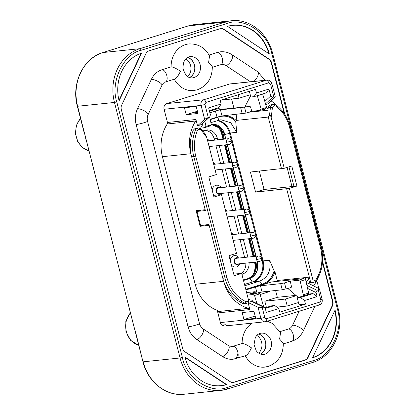 <?xml version="1.0" encoding="UTF-8"?>
<svg xmlns="http://www.w3.org/2000/svg" width="415" height="415" viewBox="0 0 415 415"><rect width="100%" height="100%" fill="white"/><g stroke="black" fill="none" stroke-linecap="round" stroke-linejoin="round"><path stroke-width="0.62" d="M245.296 355.774A23.437 20.133 84 0 0 264.728 367.114L268.422 366.352C278.273 362.435 283.248 354.747 283.331 343.288L279.606 339.076L280.561 332.597L272.204 323.384L267.322 321.189M174.269 79.172C176.048 78.834 178.108 76.204 180.458 71.281C176.178 68.371 173.065 66.908 171.115 66.888A23.437 20.133 84 0 1 185.479 44.613A23.437 20.133 84 0 1 188.851 43.917C198.194 43.632 205.093 47.663 209.549 56.02L208.595 62.499L212.319 66.706C212.236 78.17 207.267 85.858 197.41 89.78L193.717 90.537A23.437 20.133 84 0 1 174.284 79.203M225.625 210.893A3.47 2.983 -96 0 1 226.263 211.188M225.2 209.227A5.789 4.97 -96 0 1 227.135 211.095M231.648 234.345A3.47 2.983 -96 0 1 232.286 234.641M231.222 232.68A5.789 4.97 -96 0 1 233.157 234.548M238.905 263.847A3.47 2.983 -96 0 1 234.107 262.031A3.47 2.983 -96 0 1 235.046 258.415A3.47 2.983 -96 0 1 238.309 258.094M230.247 260.501A5.789 4.97 -96 0 1 233.889 255.702A5.789 4.97 -96 0 1 239.18 258M213.585 163.987A3.47 2.983 -96 0 1 214.218 164.283M213.154 162.322A5.789 4.97 -96 0 1 215.095 164.19M207.562 140.535A3.47 2.983 -96 0 1 208.2 140.83M207.132 138.869A5.789 4.97 -96 0 1 209.072 140.737M220.842 193.489A3.47 2.983 -96 0 1 216.039 191.673A3.47 2.983 -96 0 1 216.978 188.057A3.47 2.983 -96 0 1 220.241 187.736M212.184 190.143A5.789 4.97 -96 0 1 215.821 185.344A5.789 4.97 -96 0 1 221.117 187.642M256.537 259.593A2.895 2.485 -96 0 0 259.225 261.725L237.266 264.018A2.895 2.485 -96 0 1 234.584 261.886A2.895 2.485 -96 0 1 236.664 258.265L258.623 255.972A2.895 2.485 -96 0 0 256.537 259.593L260.397 258.695C261.756 258.249 262.062 258.057 261.31 258.104M238.475 189.235A2.895 2.485 -96 0 0 241.162 191.367L219.203 193.66A2.895 2.485 -96 0 1 216.516 191.528A2.895 2.485 -96 0 1 218.601 187.907L240.56 185.614A2.895 2.485 -96 0 0 238.475 189.235L242.334 188.337C243.693 187.891 243.994 187.694 243.242 187.746M276.618 281.443L277.215 280.504L274.938 271.633A21.123 18.146 -96 0 1 262.949 284.633L255.868 286.848A3.761 0.327 165.6 0 1 260.464 285.805L280.67 283.632L282.247 289.774L262.041 291.947A3.761 0.327 -14.4 0 0 257.699 292.917M244.84 285.722L259.743 281.074C268.08 277.433 271.358 270.476 269.584 260.21L274.087 270.829L274.938 271.633A21.123 18.146 -96 0 1 262.949 284.633L271.452 281.982L303.578 278.626L298.214 280.301L300.232 281.245L305.601 279.57L308.641 293.094L303.277 294.769L300.232 281.245M225.371 115.598A21.123 18.146 -96 0 1 236.114 120.423L236.877 114.364M187.424 57.529A10.562 9.073 -96 0 1 194.391 65.098A10.562 9.073 -96 0 1 189.51 77.512M187.647 76.542A10.562 9.073 84 0 0 190.558 65.497A10.562 9.073 84 0 0 185.806 58.863M258.436 334.106A10.562 9.073 -96 0 1 265.403 341.67A10.562 9.073 -96 0 1 260.527 354.088M258.664 353.118A10.562 9.073 84 0 0 261.569 342.069A10.562 9.073 84 0 0 256.818 335.439M186.21 114.711L198.002 113.477L196.207 106.499L184.421 107.729L186.21 114.711L191.222 113.15L197.742 112.465M209.331 110.618L218.772 107.672L221.154 103.983L208.631 107.89L210.4 114.768L209.928 116.693L204.626 119.245L197.545 125.854L201.628 124.443L209.928 116.693M202.375 123.743L202.198 125.595A28.936 24.853 84 0 0 200.564 128.23M248.699 112.252L267.934 110.245L268.126 108.709A28.936 24.853 84 0 0 266.404 107.641M268.126 108.709L268.282 107.48A2.895 2.485 -96 0 1 270.03 105.197L271.529 104.725A2.895 2.485 -96 0 1 271.944 104.642L274.154 104.409A2.895 2.485 84 0 0 273.739 104.497L270.03 105.197M271.104 100.907A37.615 32.313 -96 0 1 276.551 105.358M265.725 104.58L267.898 103.9L275.264 96.82L272.619 97.271L270.736 95.938L268.967 89.059L256.449 92.97L255.516 89.339L220.22 100.352L221.154 103.983M197.545 125.854L195.911 119.494A1.738 1.489 -96 0 1 195.693 121.004L167.25 123.976A37.615 32.313 84 0 0 162.426 156.694L195.19 284.285A37.615 32.313 84 0 0 217.263 310.373L220.573 323.259A2.895 2.485 84 0 0 223.26 325.391A2.895 2.485 84 0 0 223.675 325.308L225.464 324.748L221.942 325.116M244.279 303.521L242.718 303.417C233.536 299.007 227.119 291.439 223.472 280.711L208.968 224.52L200.57 225.397L196.985 211.437L205.384 210.561L190.869 153.721A37.615 32.313 -96 0 1 195.693 121.004M191.025 154.333C189.448 145.883 190.21 137.816 193.312 130.134L194.848 128.655L198.557 127.96L197.058 128.427A2.895 2.485 84 0 0 195.522 129.9A37.469 32.188 84 0 0 193.795 156.585L191.585 156.813M233.733 274.061L241.68 273.428L248.813 301.207L246.09 301.762C236.514 297.083 230.123 289.027 226.906 277.588L195.724 156.133C193.551 147.247 194.106 138.698 197.384 130.481L198.152 129.745L199.651 129.278A1.447 0.731 72.7 0 0 198.557 127.96A2.895 2.485 -96 0 1 198.972 127.872L196.347 128.188M171.115 66.888L161.975 69.741A20.833 17.897 84 0 0 151.345 79.415L137.515 108.735A20.833 17.897 84 0 0 136.136 124.521L188.094 326.875A20.833 17.897 84 0 0 196.772 339.522L222.487 356.501A20.833 17.897 84 0 0 233.142 359.219L245.623 355.676M245.281 355.748C247.122 355.333 249.187 352.703 251.469 347.853C247.107 344.907 243.994 343.444 242.127 343.459L232.986 346.312A8.103 6.962 -96 0 1 231.819 346.556L228.587 345.685A6.365 2.661 -56.6 0 1 227.851 351.572A6.365 2.661 -56.6 0 1 222.487 356.501M299.189 311.245L292.585 325.241A8.103 6.962 -96 0 1 288.451 329.007L280.042 331.632M253.798 81.444A6.365 2.661 -56.6 0 0 257.746 76.002A6.365 2.661 -56.6 0 0 257.72 71.696L232.006 54.718C228.452 52.399 224.593 51.429 220.438 51.813A20.833 17.897 84 0 0 217.439 52.43L209.03 55.055M217.439 52.43A6.365 3.211 -107.3 0 1 222.258 58.235A6.365 3.211 -107.3 0 1 220.915 64.652L221.76 64.475A8.103 6.962 -96 0 1 225.905 65.534L250.52 81.786M284.254 113.591L271.182 62.675A5.706 4.902 84 0 0 268.806 59.215L223.586 29.361A5.706 4.902 84 0 0 219.851 28.785L148.679 50.993A5.706 4.902 84 0 0 148.503 51.05M231.886 382.397A5.706 4.902 84 0 0 233.733 382.246L304.901 360.038A5.706 4.902 84 0 0 307.811 357.388L332.13 305.834A5.706 4.902 84 0 0 332.503 301.513L322.491 262.519M252.31 323.114A23.437 20.133 84 0 0 242.127 343.459M225.464 324.748A4.627 3.979 84 0 0 228.209 325.63L265.195 321.77A4.627 3.979 -96 0 1 260.9 318.352L258.068 307.318L248.45 302.685M167.25 123.976A1.738 1.489 84 0 0 167.473 122.467L164.086 109.28L201.073 105.415A4.627 3.979 -96 0 1 203.744 99.761A2.895 1.458 72.7 0 1 205.933 102.396L268.655 82.824L270.513 84.053L273.812 96.897M268.655 82.824A2.895 1.458 -107.3 0 0 266.461 80.188L203.744 99.761L166.757 103.62A4.627 3.979 84 0 0 164.086 109.28M166.757 103.62L229.474 84.048L266.461 80.188A4.627 3.979 -96 0 1 267.13 80.048C269.517 80.012 271.088 81.158 271.846 83.488L270.513 84.053M267.13 80.048L230.143 83.913A4.627 3.979 84 0 0 229.474 84.048M189.697 77.579A10.707 9.197 84 0 0 194.832 66.856A10.707 9.197 84 0 0 187.596 57.431M260.713 354.151A10.707 9.197 84 0 0 265.844 343.433A10.707 9.197 84 0 0 258.607 334.002M304.937 279.259A27.779 23.863 84 0 0 306.109 277.485M287.066 167.411L291.984 186.563M265.994 110.447A27.779 23.863 84 0 0 263.997 109.129M268.967 89.059L266.586 92.747L254.063 96.659L256.449 92.97M304.584 300.507L317.101 296.601L312.998 293.587L300.481 297.493L304.584 300.507L305.513 304.133L279.757 312.173L278.828 308.542L274.725 305.528L265.284 308.475M248.258 299.044A27.779 23.863 84 0 0 249.265 299.241L249.545 299.324M278.828 308.542L266.306 312.448L265.258 308.361L264.298 307.11L262.176 307.406L264.76 317.454L260.9 318.352L220.401 322.585M275.586 290.49L277.339 297.311L264.817 301.217L285.447 299.065L296.289 295.677M277.339 297.311L295.926 295.371M308.765 294.027L312.998 293.587M309.756 293.924L297.239 297.83L300.481 297.493M266.42 307.448L264.817 301.217M276.893 307.121L287.242 306.042L285.447 299.065M305.513 304.133L299.028 304.812L297.239 297.83M274.725 305.528L271.483 305.871L265.066 307.873M191.222 113.15L197.078 111.319M220.998 100.108L239.035 98.225L250.24 94.729M238.143 94.76L239.035 98.225M233.904 108.087L231.575 99.003M254.063 96.659L250.821 96.996L249.353 91.264M317.101 296.601L316.054 292.513L317.029 290.287L318.222 289.919L319.425 288.866L308.864 283.518L306.644 284.213M306.171 282.112A28.936 24.853 84 0 0 308.604 278.999L308.163 277.272L277.215 280.504M248.336 299.35A28.936 24.853 84 0 0 251.9 300.206L253.285 301.804M264.298 307.11L252.559 301.456L251.63 301.378L248.969 302.208M287.242 306.042L298.447 302.545M258.068 307.318L262.176 307.406M243.958 319.55L242.163 312.568L253.954 311.338L255.744 318.321L243.958 319.55L255.163 316.054M312.651 282.646L314.772 281.982A1.447 0.731 -107.3 0 0 314.845 281.967L309.663 283.118L308.604 278.999M317.75 278.418A37.615 32.313 -96 0 1 313.6 285.8M209.181 225.345L200.118 226.289L196.103 210.654L205.166 209.71M200.118 226.289L204.19 225.018M248.129 302.789L249.872 309.585A1.738 1.489 84 0 0 248.715 308.335A37.615 32.313 -96 0 1 223.628 281.318L223.472 280.711M194.677 24.599L231.518 20.75A43.98 37.781 84 0 0 225.189 22.057L188.348 25.901A1.738 0.877 -107.3 0 0 188.26 25.922L194.677 24.599A43.98 37.781 84 0 0 188.348 25.901L102.972 52.544A43.98 37.781 84 0 0 77.621 106.292L142.978 361.802C147.761 381.909 166.114 396.527 184.042 394.25L220.884 390.401A43.98 37.781 84 0 0 227.213 389.099A1.738 0.877 72.7 0 0 227.301 389.078L312.677 362.435A1.738 0.877 -107.3 0 0 313.045 360.687C330.791 357.045 344.097 328.846 337.395 309.061L271.789 53.535C268.085 32.816 243.356 16.486 226.502 23.639L141.126 50.282C123.38 53.924 110.074 82.118 116.776 101.908L182.382 357.434C186.081 378.153 210.815 394.483 227.669 387.33L313.045 360.687M134.527 327.933L135.99 334.599M141.598 53.151L119.089 100.876A39.352 33.802 -96 0 1 139.694 53.836A39.352 33.802 -96 0 1 141.598 53.151L141.162 53.312A39.269 33.734 84 0 0 139.559 53.888M118.965 100.373L141.162 53.312M227.467 26.358A39.352 33.802 -96 0 1 269.33 53.992L227.467 26.358M268.873 53.691A39.269 33.734 84 0 0 227.493 26.373M335.081 310.093A39.352 33.802 -96 0 1 312.573 357.818L335.081 310.093M312.656 357.637A39.269 33.734 84 0 0 334.838 310.617M213.103 385.405A39.269 33.734 84 0 0 226.227 384.617L226.704 384.612A39.352 33.802 -96 0 1 213.248 385.431A39.352 33.802 -96 0 1 184.841 356.978L226.704 384.612M226.227 384.617L184.945 357.362M322.58 261.383L332.866 301.461A5.789 4.97 -96 0 1 332.482 305.845L308.169 357.398A5.789 4.97 -96 0 1 305.217 360.085L234.044 382.293A5.789 4.97 -96 0 1 232.032 382.423A5.789 4.97 -96 0 1 230.252 381.712L185.038 351.858A5.789 4.97 -96 0 1 182.626 348.346L121.305 109.508A5.789 4.97 -96 0 1 121.683 105.125L146.002 53.571A5.789 4.97 -96 0 1 148.637 50.998A5.789 4.97 -96 0 1 148.954 50.884L220.126 28.677A5.789 4.97 -96 0 1 223.918 29.258L269.133 59.112A5.789 4.97 -96 0 1 271.545 62.624L284.866 114.509M312.428 282.714L313.206 281.116L289.4 188.394L296.912 186.05L293.965 186.356L288.949 166.82M209.84 126.03L211.354 124.723L205.985 126.393L204.471 127.706L209.84 126.03M209.617 116.983L211.354 124.723M245.805 106.842L245.467 105.68L250.551 95.943M251.796 111.287L250.499 106.795A27.489 23.614 -96 0 0 246.266 106.795A27.489 23.614 -96 0 0 244.492 107.06L246.038 113.082L251.796 111.287L259.754 110.457L265.118 108.782L266.57 107.49L261.201 109.166L259.754 110.457M261.201 109.166L257.362 95.886L262.638 93.982M204.87 121.413L205.985 126.393M196.347 112.61L197.333 110.878M204.471 127.706L200.632 128.105M199.651 129.278L200.938 129.745L206.805 137.588L205.871 135.233M206.805 137.588L216.308 174.591L208.792 176.935L213.953 197.037L221.465 194.697L236.519 253.326L229.007 255.671L234.169 275.773L241.68 273.428M256.885 303.541L254.556 295.496L259.925 293.825L263.681 306.815M259.925 293.825L257.834 292.902L249.877 293.732L255.64 291.932L254.748 291.724L246.593 292.549M254.556 295.496L252.47 294.577L257.834 292.902M253.565 311.38L254.063 311.774M266.57 107.49L262.726 94.215M218.015 110.276L220.432 109.819L222.009 115.956L217.004 117.129L215.432 110.981M222.009 115.956L246.038 113.082M201.197 210.125L196.985 211.437M210.13 119.271L217.004 117.129M248.813 301.207L248.865 302.556L246.562 303.277A1.447 0.731 72.7 0 1 246.489 303.292A2.895 2.485 -96 0 1 246.074 303.375A2.895 2.485 -96 0 1 244.928 303.183A1.447 0.664 -65.6 0 0 246.09 301.762M303.427 295.9L303.277 294.769M280.67 283.632L284.493 282.931L290.256 281.131L298.214 280.301M290.256 281.131L291.595 287.102A27.489 23.614 -96 0 1 288.695 288.254L282.247 289.774M287.891 288.503L298.39 297.472M245.924 289.945L255.868 286.848M252.47 294.577L247.252 295.122M220.432 109.819L240.638 107.656L242.215 113.788M240.638 107.656L244.492 107.06M268.282 107.48L270.492 107.252L269.47 115.391L268.24 117.066L236.114 120.423L235.71 121.356L236.752 132.338L230.745 122.752L220.92 119.748L210.882 122.617M213.518 195.325L221.465 194.697M303.578 278.626L305.601 279.57M308.641 293.094L308.796 294.225M284.493 282.931L286.07 289.073M255.936 293.099L255.64 291.932M269.47 115.391C270.051 114.877 270.627 115.578 271.192 117.497L272.463 107.428L273.335 106.282L274.834 105.815L275.84 106.001C282.537 111.101 287.076 118.062 289.447 126.891L320.629 248.341C323.332 259.935 321.718 270.497 315.789 280.011L313.206 281.116M296.912 186.05L291.75 165.948L284.239 168.293L271.192 117.497M244.518 284.477L253.259 281.749A17.072 14.665 84 0 0 263.1 260.89L269.584 260.21M289.4 188.394L255.583 192.124L264.049 189.484L259.328 171.089M264.049 189.484L293.965 186.356M255.583 192.124L250.421 172.023L284.239 168.293M281.515 168.775L268.24 117.066M236.752 132.338L230.268 133.013A17.072 14.665 84 0 0 217.657 120.506M230.268 133.013L263.1 260.89M310.84 282.994L286.677 188.877M221.714 193.395A5.789 4.97 -96 0 1 221.076 194.64M213.943 195.283A5.789 4.97 -96 0 1 213.31 194.531M209.674 146.49A5.789 4.97 -96 0 1 209.3 147.304M215.696 169.943A5.789 4.97 -96 0 1 215.323 170.757M239.782 263.758A5.789 4.97 -96 0 1 231.378 264.889M233.759 240.306A5.789 4.97 -96 0 1 233.386 241.115M227.736 216.848A5.789 4.97 -96 0 1 227.363 217.662M241.354 273.381A11.573 9.939 84 0 0 245.83 263.126M244.632 257.43L240.062 239.647M238.609 233.977L234.044 216.194M232.587 210.524L228.022 192.742M226.564 187.072L221.999 169.289M220.547 163.619L215.976 145.836M214.524 140.166L214.176 138.812A11.573 9.939 84 0 0 205.072 130.263M249.073 262.783A11.573 9.939 -96 0 1 242.002 274.351L242.002 274.351M202.857 130.958L205.01 130.284A11.573 9.939 -96 0 1 206.675 129.942A11.573 9.939 -96 0 1 217.419 138.475L217.766 139.829M219.219 145.494L223.789 163.282M225.241 168.947L229.806 186.734M231.264 192.399L235.829 210.187M237.287 215.852L241.852 233.64M243.304 239.305L247.874 257.093M253.778 273.402A17.534 15.059 84 0 0 254.577 262.213M222.305 134.087L221.714 134.149L223.031 139.279M224.489 144.944L229.054 162.732M230.512 168.397L235.077 186.185M236.529 191.849L241.099 209.637M242.552 215.302L247.117 233.09M248.575 238.755L253.14 256.543M221.714 134.149A17.534 15.059 84 0 0 219.26 128.479M252.543 281.972L244.497 284.394M257.518 261.906A13.82 11.869 -96 0 1 249.503 278.61A5.789 2.921 -107.3 0 1 252.123 282.018A17.534 15.059 84 0 0 262.228 260.589A5.789 0.503 165.6 0 1 260.921 260.942M230.33 133.251L229.552 133.329L231.29 140.083M231.705 141.712L237.307 163.536M237.728 165.165L243.33 186.989M243.75 188.618L249.353 210.441M249.773 212.07L255.375 233.894M255.79 235.523L261.398 257.347M261.813 258.976L262.228 260.589L263.001 260.506M211.276 124.37A13.82 11.869 -96 0 1 224.795 134.465A5.789 0.503 165.6 0 0 229.552 133.329A17.534 15.059 84 0 0 217.32 120.609M80.505 118.488A19.095 16.403 84 0 0 76.718 125.304A19.095 16.403 84 0 0 76.443 137.235A19.095 16.403 84 0 0 88.815 150.858M261.185 333.152A10.707 9.197 -96 0 1 271.317 341.939A10.707 9.197 -96 0 1 264.946 354.135A10.707 9.197 -96 0 1 263.406 354.452C259.515 354.664 256.818 351.785 256.148 350.535L254.032 344.58L255.308 337.582C256.595 335.32 258.146 333.93 259.961 333.406L261.185 333.152M190.174 56.58A10.707 9.197 -96 0 1 200.3 65.368A10.707 9.197 -96 0 1 193.935 77.558A10.707 9.197 -96 0 1 192.394 77.875C188.14 78.378 185.033 75.245 183.077 68.475C182.927 62.136 184.882 58.256 188.95 56.834L190.174 56.58M249.265 211.199C250.017 211.152 249.711 211.344 248.352 211.79L244.497 212.688A2.895 2.485 -96 0 1 246.577 209.067L225.719 211.245M255.287 234.651C256.039 234.605 255.733 234.797 254.374 235.243L250.515 236.14A2.895 2.485 -96 0 1 252.6 232.519L231.736 234.698M237.224 164.293C237.971 164.241 237.671 164.439 236.311 164.885L232.452 165.782A2.895 2.485 -96 0 1 234.537 162.161L213.673 164.34M231.202 140.841C231.954 140.789 231.648 140.986 230.289 141.432L226.429 142.329A2.895 2.485 -96 0 1 228.515 138.709L207.65 140.887M130.424 312.92A19.095 16.403 84 0 0 126.368 331.668A19.095 16.403 84 0 0 138.734 345.29M161.975 69.741A6.365 3.211 72.7 0 1 166.794 75.546A6.365 3.211 72.7 0 1 165.45 81.957L174.611 79.099M222.834 325.391L223.675 325.308M165.45 81.957L161.928 85.319A6.365 1.878 -154.7 0 0 158.245 81.558A6.365 1.878 -154.7 0 0 151.345 79.415M137.515 108.735A6.365 1.878 25.3 0 1 144.415 110.872A6.365 1.878 25.3 0 1 148.098 114.639C147.169 116.651 146.983 118.877 147.548 121.299A6.365 0.555 165.6 0 1 143.134 122.985A6.365 0.555 165.6 0 1 136.136 124.521M188.094 326.875A6.365 0.555 -14.4 0 0 195.091 325.344A6.365 0.555 -14.4 0 0 199.506 323.659C199.205 324.53 202.582 329.194 202.873 328.706A6.365 2.661 123.4 0 1 202.136 334.594A6.365 2.661 123.4 0 1 196.772 339.522M232.986 346.312A6.365 3.211 72.7 0 1 237.722 351.806A6.365 3.211 72.7 0 1 236.462 358.534M283.352 343.9L291.927 341.223A6.365 3.211 -107.3 0 0 293.187 334.5A6.365 3.211 -107.3 0 0 288.451 329.007M292.585 325.241A6.365 1.878 25.3 0 1 299.485 327.383A6.365 1.878 25.3 0 1 303.168 331.144L314.861 306.358M316.821 287.351A6.365 0.555 -14.4 0 0 318.362 286.568L316.801 280.488M232.006 54.718A6.365 2.661 123.4 0 1 231.269 60.606A6.365 2.661 123.4 0 1 225.905 65.534M260.464 285.805L262.041 291.947L258.312 293.109M266.793 291.434A1.738 0.877 72.7 0 1 267.177 292.336L270.404 291.05M260.132 294.536L267.177 292.336M209.508 111.298L219.862 108.066A1.738 0.877 72.7 0 1 219.494 109.819A1.738 0.877 72.7 0 1 219.411 109.835M219.571 109.783A27.779 23.863 -96 0 1 223.405 109.01A27.779 23.863 -96 0 1 226.056 108.906M219.862 108.066L233.225 108.159M208.231 117.362L204.932 104.518L205.933 102.396M306.913 285.416L317.029 290.287M316.054 292.513L307.593 288.435M270.736 95.938L264.822 101.457M272.619 97.271L265.527 103.89M319.425 288.866L322.128 299.402L320.8 299.967A1.738 1.489 -96 0 1 319.799 302.089L266.617 318.684A1.738 1.489 -96 0 1 264.76 317.454M320.8 299.967L318.222 289.919M263.369 307.033L251.63 301.378M201.125 124.739L209.425 116.989M204.932 104.518L201.073 105.415L204.626 119.245M265.859 321.63A4.627 3.979 -96 0 1 265.195 321.77L266.005 321.599A2.895 1.458 72.7 0 1 265.859 321.63M266.617 318.684A2.895 1.458 72.7 0 1 266.005 321.599L319.187 305.004A2.895 1.458 -107.3 0 0 319.799 302.089M319.042 305.035A2.895 1.458 -107.3 0 0 319.187 305.004C321.63 303.941 322.611 302.073 322.128 299.402M249.872 309.585L217.917 312.92M217.574 311.587L248.715 308.335M195.911 119.494L167.473 122.467M162.426 156.694L190.869 153.721M195.19 284.285L223.628 281.318M236.244 358.565L238.018 353.118M136.239 334.609L142.978 361.802M86.32 140.177L134.278 327.917M84.603 133.5L86.071 140.161M226.502 23.639A1.738 0.877 -107.3 0 0 225.189 22.057L139.814 48.7A43.98 37.781 84 0 0 114.462 102.448L77.372 106.282L84.354 133.485M141.126 50.282A1.738 0.877 -107.3 0 0 139.814 48.7L102.972 52.544A1.738 0.877 -107.3 0 0 102.884 52.565C83.197 58.095 71.069 83.856 77.372 106.282M102.884 52.565L188.26 25.922A1.738 0.877 -107.3 0 0 188.182 25.953M116.776 101.908L114.462 102.448L180.069 357.969L143.227 361.818A43.98 37.781 84 0 0 184.042 394.25M182.382 357.434L180.069 357.969A43.98 37.781 84 0 0 220.884 390.401L227.301 389.078A1.738 0.877 72.7 0 0 227.669 387.33M271.789 53.535L272.582 53.198C267.8 33.091 249.446 18.473 231.518 20.75M337.395 309.061L338.194 308.719L272.582 53.198M312.588 362.456A1.738 0.877 -107.3 0 0 312.677 362.435C332.368 356.905 344.492 331.144 338.194 308.719M308.169 357.398L307.811 357.388M332.13 305.834L332.482 305.845M234.044 382.293L233.733 382.246M304.901 360.038L305.217 360.085M220.126 28.677L219.851 28.785M148.679 50.993L148.954 50.884M269.133 59.112L268.806 59.215M223.586 29.361L223.918 29.258M332.866 301.461L332.503 301.513M271.182 62.675L271.545 62.624M193.312 130.134L195.522 129.9A1.447 0.394 22.5 0 1 197.384 130.481M198.152 129.745A1.447 0.731 72.7 0 0 197.058 128.427L194.848 128.655M246.868 301.819A1.447 0.731 72.7 0 1 246.562 303.277L243.864 303.609M242.718 303.417L244.928 303.183A37.469 32.188 -96 0 1 224.982 278.034L226.906 277.588M222.767 278.268L224.982 278.034L193.795 156.585L195.724 156.133M206.001 135.155L201.358 128.956A1.447 0.425 143.2 0 1 200.938 129.745M219.39 116.47A1.738 0.877 -107.3 0 0 219.224 116.833L210.213 119.645M246.629 303.246L248.834 302.556M245.768 289.338L262.197 284.208A1.738 0.877 -107.3 0 0 262.949 284.633M218.643 110.084L219.136 110.032M218.332 120.293L219.224 116.833A20.615 17.705 -96 0 1 235.71 121.356M274.087 270.829A20.615 17.705 -96 0 1 262.197 284.208L259.624 281.111M255.464 286.967L257.01 292.985M271.529 104.725L273.739 104.497A1.447 0.731 72.7 0 1 274.834 105.815M273.335 106.282A1.447 0.731 72.7 0 0 272.24 104.964A2.895 2.485 -96 0 0 270.492 107.252L272.463 107.428M274.154 104.409L275.959 104.917A1.447 0.581 126.5 0 1 275.84 106.001M275.959 104.917C282.947 110.224 287.662 117.455 290.111 126.606L289.447 126.891M290.111 126.606L321.298 248.056L320.629 248.341M321.298 248.056C324.12 260.06 322.445 271.005 316.261 280.888A1.447 0.514 -146.6 0 0 315.789 280.011M316.261 280.888L314.845 281.967A1.447 0.731 -107.3 0 0 315.151 280.509M259.743 281.074L253.259 281.749M209.108 146.552L229.116 144.462A2.895 2.485 -96 0 1 226.429 142.329M215.126 170.005L235.139 167.914A2.895 2.485 -96 0 1 232.452 165.782M233.194 240.363L253.202 238.272A2.895 2.485 -96 0 1 250.515 236.14M227.171 216.91L247.179 214.82A2.895 2.485 -96 0 1 244.497 212.688M214.176 138.812L217.419 138.475M247.698 279.098A0.581 0.291 -107.3 0 0 247.314 278.797A0.581 0.291 -107.3 0 0 247.236 278.844L243.382 280.047M255.251 262.14A13.82 11.869 -96 0 1 253.088 274.486A13.82 11.869 -96 0 1 247.397 278.792M224.489 134.211L222.528 134.699A5.789 0.503 165.6 0 1 222.461 134.647C221.667 131.721 220.303 129.356 218.363 127.561A13.82 11.869 -96 0 1 222.528 134.699L223.685 139.212M225.143 144.876L229.708 162.664M231.165 168.329L235.73 186.117M237.188 191.782L241.753 209.57M243.206 215.235L247.776 233.023M249.228 238.687L253.793 256.475M211.297 124.469A13.82 11.869 -96 0 1 218.363 127.561L211.302 124.5M248.87 278.735A14.188 12.191 84 0 0 255.967 262.067M213.429 124.287A14.188 12.191 84 0 1 223.234 134.564L224.406 139.134M225.864 144.804L230.429 162.587M231.881 168.257L236.451 186.039M237.904 191.709L242.469 209.492M243.927 215.162L248.492 232.945M249.949 238.615L254.514 256.397M243.475 280.416L249.353 278.584A0.581 0.291 -107.3 0 1 249.503 278.61L243.496 280.483M257.238 261.74C258.607 270.087 255.977 275.7 249.353 278.584A0.581 0.291 -107.3 0 0 249.239 278.693M225.724 138.999L224.562 134.481L225.952 138.973M227.41 144.643L231.975 162.426M233.432 168.096L237.997 185.879M239.45 191.548L244.02 209.331M245.473 215.001L250.038 232.784M251.495 238.454L256.06 256.237M88.831 150.91L82.253 147.434L77.512 141.245L75.411 133.474L76.303 125.501L80.453 118.285M220.915 64.652L212.34 67.329M291.927 341.223C297 339.512 300.745 336.155 303.168 331.144M318.736 288.269L318.362 286.568M265.003 80.271L257.72 71.696M202.873 328.706L228.587 345.685M147.548 121.299L199.506 323.659M161.928 85.319L148.098 114.639M223.405 109.01L219.494 109.819L209.897 112.813M275.264 96.82L271.846 83.488M130.372 312.718L125.823 321.412L125.937 331.606L130.673 340.425L138.75 345.347M201.358 128.956L198.972 127.872M220.822 109.451L246.266 106.795M241.162 191.367L243.06 190.371C243.828 188.944 244.025 188.078 243.662 187.772C242.64 186.439 244.186 186.423 240.56 185.614M229.116 144.462L231.015 143.466C231.783 142.039 231.985 141.173 231.617 140.867C230.6 139.533 232.141 139.518 228.515 138.709M235.139 167.914L237.038 166.918C237.805 165.492 238.008 164.625 237.639 164.319C236.617 162.986 238.163 162.971 234.537 162.161M259.225 261.725L261.123 260.729C261.891 259.302 262.093 258.436 261.725 258.13C260.708 256.797 262.249 256.781 258.623 255.972M253.202 238.272L255.101 237.276C255.868 235.85 256.071 234.983 255.702 234.677C254.686 233.344 256.231 233.329 252.6 232.519M247.179 214.82L249.078 213.824C249.846 212.397 250.048 211.531 249.685 211.225C248.663 209.891 250.209 209.876 246.577 209.067M255.137 261.906C256.2 266.71 255.521 270.902 253.088 274.486C251.532 276.629 249.607 278.071 247.314 278.797L243.377 280.026M253.741 256.48L249.176 238.692M247.719 233.028L243.154 215.24M241.696 209.575L237.131 191.787M235.679 186.122L231.108 168.334M229.656 162.67L225.086 144.882M223.633 139.217L222.461 134.647M255.832 256.263L251.262 238.475M249.809 232.81L245.239 215.022M243.787 209.357L239.222 191.569M237.764 185.904L233.199 168.117M231.741 162.452L227.176 144.664M224.562 134.481L219.436 126.539L211.282 124.407"/></g></svg>
